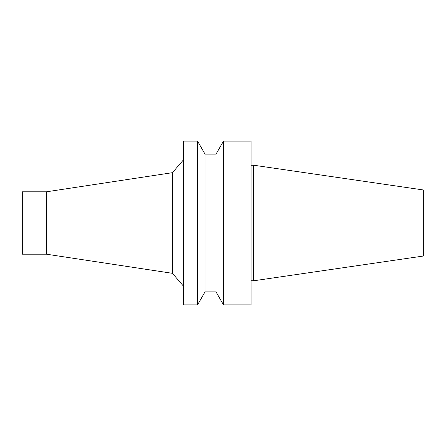 <?xml version="1.0" encoding="UTF-8"?>
<svg xmlns="http://www.w3.org/2000/svg" width="446" height="446" viewBox="0 0 446 446"><rect width="100%" height="100%" fill="white"/><g stroke="black" fill="none" stroke-linecap="round" stroke-linejoin="round"><path stroke-width="0.67" d="M423.7 255.982L423.7 190.018L253.679 165.221L253.679 280.779L423.7 255.982M251.076 280.779L253.679 280.779M251.076 304.891L251.076 141.109L223.518 141.109L223.518 304.891L251.076 304.891M216.015 154.104L205.026 154.104L205.026 291.896L216.015 291.896L216.015 154.104L223.518 141.109M216.015 291.896L223.518 304.891M205.026 291.896L197.522 304.891L197.522 141.109L205.026 154.104M197.522 304.891L183.484 304.891L183.484 141.109L197.522 141.109M46.445 254.198L46.445 191.802L22.3 191.802L22.3 254.198L46.445 254.198L172.435 273.32L172.435 172.68L183.484 159.83M172.435 273.32L183.484 286.17M251.076 165.221L253.679 165.221M46.445 191.802L172.435 172.68"/></g></svg>

